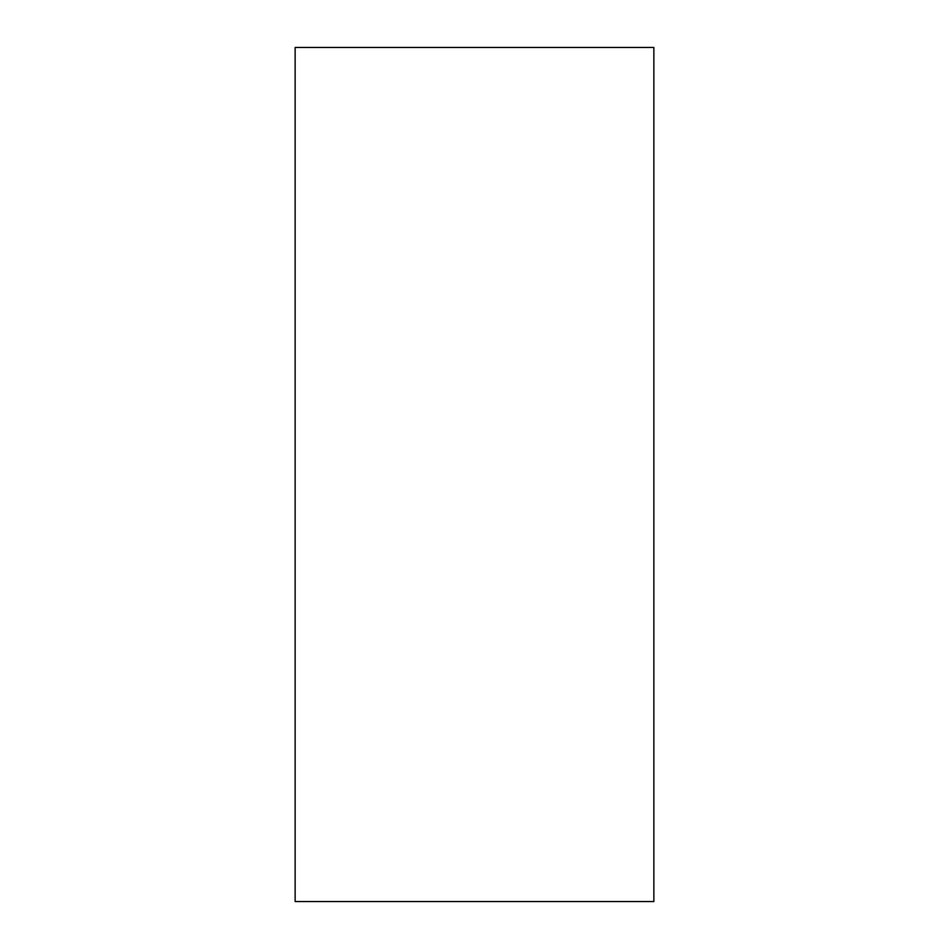 <?xml version="1.0" encoding="UTF-8"?>
<svg xmlns="http://www.w3.org/2000/svg" width="949" height="949" viewBox="0 0 949 949"><rect width="100%" height="100%" fill="white"/><g stroke="black" fill="none" stroke-linecap="round" stroke-linejoin="round"><path stroke-width="1.42" d="M295.139 47.45L295.139 901.55L653.861 901.55L653.861 47.45L295.139 47.45"/></g></svg>
